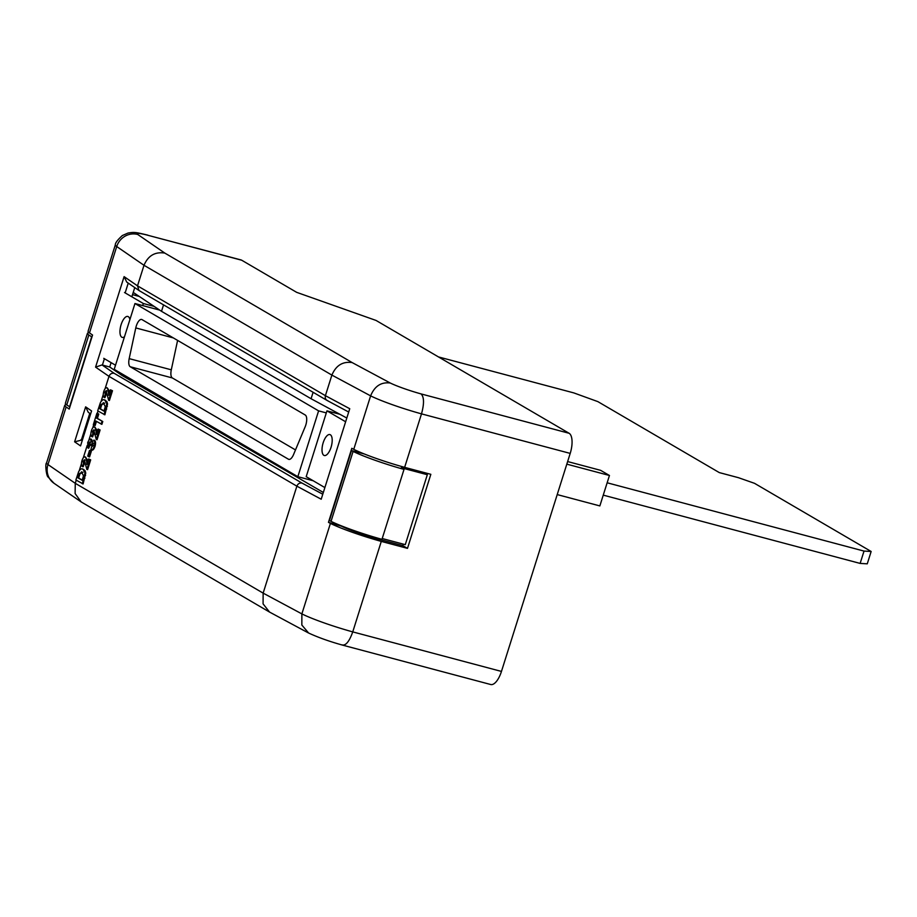 <?xml version="1.0" encoding="UTF-8"?>
<svg xmlns="http://www.w3.org/2000/svg" width="917" height="917" viewBox="0 0 917 917"><rect width="100%" height="100%" fill="white"/><g stroke="black" fill="none" stroke-linecap="round" stroke-linejoin="round"><path stroke-width="1.38" d="M331.037 521.349A46.744 4.757 17.5 0 0 381.965 539.334L404.019 469.401A46.744 4.757 -162.5 0 1 353.091 451.416L331.037 521.349L329.455 520.501L351.509 450.568L364.301 453.972M382.229 538.531L405.28 544.652L427.322 474.719L401.268 467.796L404.019 469.401M353.091 451.416L351.509 450.568M423.115 472.266L427.322 474.719M241.733 260.233L148.531 235.451L240.999 259.924A17.343 7.049 104.9 0 1 241.733 260.233L296.661 292.34L376.062 320.446L569.113 433.282A17.343 7.049 104.9 0 1 570.202 453.399L421.499 413.865A45.827 4.665 -162.5 0 1 370.617 395.869L331.885 375.099L325.397 395.674L349.744 408.718L321.202 499.226L296.867 486.17L263.145 593.127L301.876 613.897A45.827 4.665 17.5 0 0 352.747 631.893L501.461 671.427A17.343 7.049 104.9 0 1 490.721 684.518L342.58 645.132C329.57 641.522 318.256 637.487 308.639 633.039L301.842 625.039L301.876 613.897L330.407 523.401L328.458 522.346L351.807 448.298L353.756 449.353A45.827 4.665 17.5 0 0 404.638 467.349L430.841 474.318L407.492 548.366L381.289 541.397A45.827 4.665 -162.5 0 1 330.407 523.401M106.303 390.711L104.859 392.121L105.214 394.7L104.206 397.439C103.071 396.557 102.933 394.551 103.793 391.433C104.779 388.567 105.845 387.352 107.025 387.799L108.183 390.183L108.733 395.342L110.476 389.817L112.482 390.745L109.41 400.5L108.642 400.293L106.108 390.631M107.06 390.917L105.615 392.316L105.982 394.906L104.974 397.646L104.206 397.439M107.278 387.868L108.951 390.378L109.249 393.725M105.696 400.385L104.137 399.835L106.922 401.646L107.553 403.916L104.893 414.805L97.683 410.827L100.446 402.517C102.108 399.812 103.598 399.033 104.928 400.179L106.796 403.709L104.137 414.599M111.095 362.616L109.719 366.983L102.016 364.943L114.189 373.311C111.748 372.932 110.017 373.941 108.985 376.36L105.123 388.613M103.208 394.677L101.088 401.394M98.05 411.045L97.328 413.315M93.672 424.915L92.755 427.838M90.84 433.901L88.938 439.931M87.172 445.536L83.321 457.755M81.407 463.807L79.298 470.524M76.249 480.176L75.263 483.316L263.145 593.127L263.076 603.856L269.529 612.063L308.238 632.845M83.894 469.515L82.335 468.965L85.132 470.776L85.762 473.046L83.103 483.935L75.882 479.958L78.656 471.647C80.306 468.942 81.796 468.163 83.138 469.309L84.994 472.851L82.335 483.729M84.502 459.841L83.057 461.251L83.413 463.83L82.404 466.581C81.269 465.687 81.132 463.681 82.003 460.563C82.977 457.698 84.055 456.494 85.224 456.93L86.393 459.314L86.932 464.472L88.674 458.947L90.68 459.875L87.608 469.63L86.84 469.424L84.318 459.772M85.27 460.047L83.825 461.457L84.181 464.036L83.172 466.787L82.404 466.581M85.476 456.998L87.149 459.52L87.447 462.856M91.345 451.279L89.568 456.918L88.8 456.712L87.723 456.081L89.499 450.442L91.345 451.279L90.577 451.072L88.8 456.712M94.05 440.194L94.554 440.332C95.7 441.226 95.861 443.255 95.024 446.43C93.97 449.273 92.823 450.511 91.585 450.144L90.817 449.938L91.551 447.026L93.202 445.536L92.606 442.808M93.591 443.094L91.757 445.628L91.001 445.421L90.084 444.562L89.797 441.925M90.714 442.189L89.545 443.301L89.832 445.513L88.754 448.23L87.986 448.023L87.7 442.498L89.327 439.507L91.494 439.3L92.17 440.71M90.095 439.713L91.494 439.3L90.519 439.014L91.413 442.005L94.554 440.332M93.935 429.935L92.491 431.345L92.846 433.924L91.838 436.675C90.703 435.781 90.565 433.775 91.425 430.658C92.411 427.792 93.477 426.577 94.657 427.024L95.815 429.408L96.365 434.566L98.108 429.041L100.113 429.97L97.042 439.724L96.274 439.518L93.74 429.855M94.692 430.142L93.247 431.552L93.614 434.131L92.606 436.87L91.838 436.675M94.909 427.093L96.583 429.615L96.881 432.95M94.382 425.328L93.305 424.697L96.927 413.212L98.772 414.048L97.408 418.381L102.784 421.522L101.89 424.342L95.746 420.995L94.382 425.328L95.15 425.534L96.445 421.396M109.719 366.983L121.995 375.431L322.876 492.2M570.202 453.399L501.461 671.427M134.753 287.594L131.842 296.799M203.861 421.74L203.448 423.035M407.492 548.366L402.792 545.615L377.07 538.772A32.829 3.347 -162.5 0 1 341.284 526.117L328.458 522.346M334.384 523.928L334.659 523.034L334.384 523.928M357.045 452.047L357.355 451.049L357.045 452.047M381.289 541.397L352.747 631.893C349.251 641.671 345.652 645.992 341.961 644.857M353.756 449.353L370.617 395.869C374.629 386.103 381.197 381.827 390.298 383.031A28.484 2.9 17.5 0 0 421.075 393.92C424.158 397.015 424.296 403.663 421.499 413.865L404.638 467.349M402.792 545.615L403.262 544.113M425.477 473.642L425.694 472.943M102.016 364.943L95.574 367.132L124.104 276.636L137.516 285.852L144.003 265.288C148.13 255.637 155.065 251.567 164.819 253.092L352.162 362.582C342.729 361.252 335.977 365.425 331.885 375.099L144.003 265.288L116.723 246.535A35.694 3.634 -162.5 0 1 115.324 244.885L88.078 331.278A35.694 3.634 17.5 0 0 89.476 332.917L92.56 335.037L69.211 409.074L66.139 406.965A35.694 3.634 -162.5 0 1 64.74 405.325A35.694 3.634 -162.5 0 1 66.597 404.775M269.529 612.063L81.132 501.908L75.114 493.541L75.263 483.316L47.971 464.552A17.343 16.368 124.5 0 0 54.011 483.27L48.177 477.092C46.389 476.439 44.887 463.612 46.572 462.913A35.694 3.634 17.5 0 0 47.971 464.552L66.139 406.965M82.198 439.931L74.621 441.822L85.636 406.861L91.574 410.942L80.547 445.903L74.621 441.822M341.307 525.819L340.184 525.521M351.601 529.705L345.835 528.169M91.941 336.986L88.834 334.98A35.694 3.634 -162.5 0 1 87.436 333.329L65.382 403.262A35.694 3.634 17.5 0 0 66.781 404.913L69.887 406.919M91.631 336.906L69.577 406.839M87.436 333.329A35.694 3.634 -162.5 0 1 89.293 332.791M566.809 464.151L609.45 475.487L600.646 470.341L567.634 461.56M609.45 475.487L599.856 505.92L557.215 494.584M90.439 413.796L88.273 412.306L85.636 406.861M124.104 276.636L126.741 282.081L139.224 290.655L327.002 400.408L348.231 411.79M327.873 400.763C325.684 399.915 324.859 398.207 325.397 395.674L137.516 285.852L138.983 290.506M114.189 373.311L301.934 483.041C299.572 482.709 297.887 483.752 296.867 486.17L108.985 376.36L95.574 367.132M82.186 472.095L79.217 473.653L77.842 477.768L82.152 480.29L83.481 475.82L81.475 471.785M84.135 478.032L84.891 478.238M84.834 475.27L85.602 475.476M84.994 472.851L85.762 473.046M84.364 470.581L85.132 470.776M82.954 472.301L79.985 473.86L78.61 477.975L82.209 480.084M77.842 477.768L78.61 477.975M79.217 473.653L79.985 473.86M86.393 459.314L87.149 459.52M83.413 463.83L84.181 464.036M83.057 461.251L83.825 461.457M88.674 458.947L90.68 459.875M89.923 459.681L86.84 469.424M89.499 450.442L90.577 451.072M94.325 440.229L93.798 440.126C94.944 441.02 95.093 443.06 94.256 446.235L95.024 446.43M94.256 446.235C93.202 449.078 92.067 450.304 90.817 449.938M89.946 441.983L88.777 443.094L89.064 445.318L89.832 445.513M89.064 445.318L87.986 448.023M88.777 443.094L89.545 443.301M92.823 442.9L91.287 444.16L92.055 444.367M91.287 444.16L91.001 445.421M95.815 429.408L96.583 429.615M92.846 433.924L93.614 434.131M92.491 431.345L93.247 431.552M98.108 429.041L100.113 429.97M99.345 429.764L96.274 439.518M96.927 413.212L98.004 413.842L96.64 418.175L102.784 421.522M102.016 421.316L101.122 424.135M96.64 418.175L97.408 418.381M98.004 413.842L98.772 414.048M103.988 402.964L101.019 404.512L99.644 408.638L103.942 411.148L105.283 406.69L103.277 402.643M105.925 408.902L106.693 409.108M106.636 406.139L107.404 406.346M106.796 403.709L107.553 403.916M106.154 401.44L106.922 401.646M104.744 403.171L101.787 404.718L100.411 408.844L104.011 410.942M99.644 408.638L100.411 408.844M101.019 404.512L101.787 404.718M108.183 390.183L108.951 390.378M105.214 394.7L105.982 394.906M104.859 392.121L105.615 392.316M110.476 389.817L112.482 390.745M111.714 390.539L108.642 400.293M133.229 292.42L161.507 311.322L311.069 398.735L346.339 417.774M163.547 304.868L161.507 311.322M603.26 495.134L860.135 563.416L867.264 563.829L871.15 551.484L754.531 483.328L738.46 477.688L719.283 472.587L597.861 401.623L573.801 392.9L438.486 356.931M313.11 392.281L311.069 398.735M607.157 482.789L864.032 551.083L860.135 563.416M864.032 551.083L871.15 551.484M134.959 303.527L114.212 369.345L297.842 476.68L318.6 410.862L134.959 303.527L159.673 310.095M318.6 410.862L326.303 412.902M297.842 476.68L313.19 480.76M135.773 327.919L129.182 358.627A8.677 3.53 -75.1 0 0 130.237 366.754L288.454 459.234A8.677 3.53 -75.1 0 0 288.821 459.383A8.677 3.53 -75.1 0 0 293.566 454.534L305.166 426.772A8.677 3.53 -75.1 0 0 305.246 415.011L142.02 319.609A8.677 3.53 -75.1 0 0 141.654 319.448A8.677 3.53 -75.1 0 0 135.773 327.919L173.336 337.915M177.6 340.402L171.296 369.815A8.677 3.53 -75.1 0 0 172.35 377.953L295.492 449.926M124.471 336.78A10.844 4.413 104.9 0 1 122.248 337.399A10.844 4.413 104.9 0 1 121.789 337.204A10.844 4.413 104.9 0 1 120.941 325.214A10.844 4.413 104.9 0 1 127.818 316.445A10.844 4.413 104.9 0 1 128.277 316.64A10.844 4.413 104.9 0 1 129.893 319.575M103.759 358.341L115.508 365.207M142.697 305.579L143.35 303.527L154.136 306.393M124.517 292.523L143.35 303.527M132.518 294.644L139.224 296.432M323.861 455.325A10.844 4.413 -75.1 0 0 324.32 455.52A10.844 4.413 -75.1 0 0 331.209 446.762A10.844 4.413 -75.1 0 0 330.349 434.761A10.844 4.413 -75.1 0 0 329.891 434.566A10.844 4.413 -75.1 0 0 323.002 443.324A10.844 4.413 -75.1 0 0 323.861 455.325M324.412 487.317L306.198 476.668L326.956 410.85L339.863 414.278M345.17 421.499L326.956 410.85M349.744 408.718L321.202 499.226M148.531 235.451A18.351 1.868 17.5 0 0 137.768 234.488A17.343 16.368 124.5 0 0 116.723 246.535L89.476 332.917M91.574 410.942L80.547 445.903M421.075 393.92L569.113 433.282M137.768 234.488L164.819 253.092M352.162 362.582L390.298 383.031M128.231 283.112L125.148 292.89M104.4 358.707L102.406 365.046M301.934 483.041L322.314 493.976M81.063 439.633L82.071 440.32M89.774 413.338L81.453 439.736M88.834 334.98L66.781 404.913M78.312 476.301L79.08 476.508M100.113 407.171L100.87 407.377M289.21 459.428L288.454 459.234M172.35 377.953L130.237 366.754M171.296 369.815L129.182 358.627M64.74 405.325L46.572 462.913M147.843 235.153C134.272 231.841 133.985 232.15 128.013 233.056L122.374 235.52C117.571 239.864 115.221 242.994 115.324 244.885M54.011 483.27L81.132 501.908"/></g></svg>
